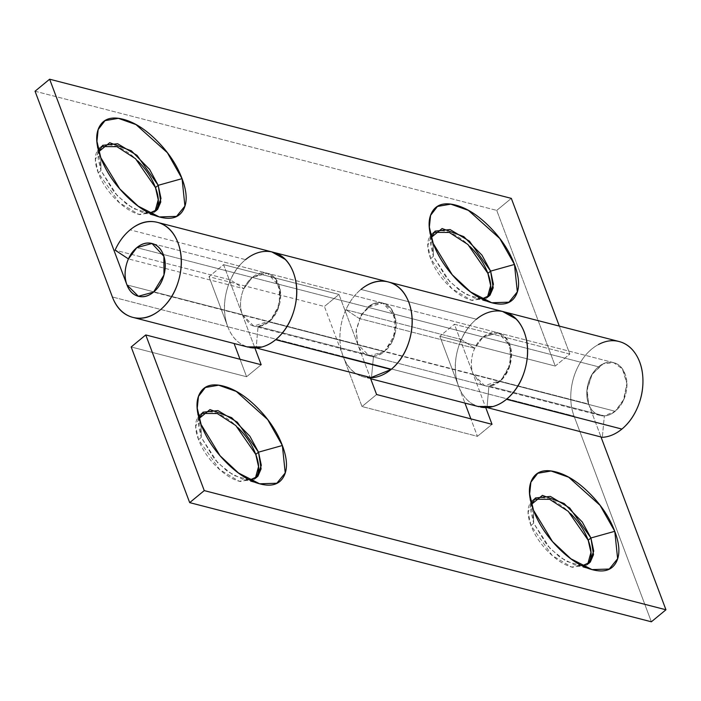 <?xml version="1.0" encoding="UTF-8"?>
<svg xmlns="http://www.w3.org/2000/svg" width="701" height="701" viewBox="0 0 701 701"><rect width="100%" height="100%" fill="white"/><g stroke="black" fill="none" stroke-linecap="round" stroke-linejoin="round"><path stroke-width="0.53" stroke-dasharray="3.5 2.63" d="M534.153 499.226L532.69 500.242L528.151 512.3L530.946 525.452L533.68 523.2L531.542 504.299L530.955 511.66L533.68 523.2L533.522 510.328L533.68 523.2L547.043 545.203L559.994 557.321L574.908 564.962L582.242 565.786M201.739 413.424L200.276 414.44L195.737 426.497L198.532 439.65L201.266 437.398L199.128 418.497L198.541 425.857L201.266 437.398L201.108 424.526L201.266 437.398L214.629 459.4L227.58 471.528L242.493 479.16L249.828 479.992M365.957 377.436A49.07 35.059 104.5 0 1 343.227 356.555L227.807 326.762L343.227 356.555L362.014 406.545L477.434 436.337L470.87 418.856L477.434 436.337L492.014 424.315L477.434 436.337L362.014 406.545L343.21 356.511C340.169 348.415 339.223 339.486 340.379 329.715C341.536 319.945 344.594 310.981 349.562 302.832C354.531 294.683 360.559 288.707 367.657 284.921M227.79 326.719A49.07 35.059 104.5 0 1 245.552 259.642C236.491 267.107 230.226 277.394 226.756 290.494C223.295 303.594 223.637 315.669 227.79 326.719L227.807 326.762A49.07 35.059 -75.5 0 0 249.74 347.503M388.196 281.933A49.07 35.059 -75.5 0 0 349.422 303.051A49.07 35.059 -75.5 0 0 343.21 356.511M458.629 386.304A49.07 35.059 104.5 0 1 476.391 319.227C467.33 326.692 461.065 336.979 457.604 350.079C454.134 363.171 454.476 375.254 458.629 386.304L574.066 416.14L458.647 386.347L464.938 403.093L458.647 386.347A49.07 35.059 -75.5 0 0 480.588 407.088M619.044 341.518A49.07 35.059 -75.5 0 0 580.253 362.654A49.07 35.059 -75.5 0 0 574.066 416.14L651.369 621.796L574.066 416.14C571.017 408.043 570.071 399.114 571.219 389.344C572.366 379.574 575.425 370.601 580.384 362.443C585.344 354.285 591.381 348.309 598.479 344.524M370.33 377.857L363.477 376.901C354.136 374.369 347.389 367.587 343.227 356.555L324.405 306.477L208.986 276.685L223.566 264.663L242.371 314.696L250.082 324.519C253.534 326.57 257.293 327.052 261.342 325.965L272.347 318.543L279.392 304.769L280.102 289.268L274.231 277.272C271.261 274.284 267.773 272.803 263.769 272.829L252.237 277.43L243.878 288.716L252.237 277.43L267.405 273.276L252.237 277.43L136.818 247.637L252.237 277.43C257.267 273.276 262.384 271.909 267.572 273.32C272.759 274.722 276.509 278.499 278.823 284.641C281.127 290.784 281.32 297.487 279.392 304.769C277.465 312.041 273.986 317.755 268.956 321.908A27.26 19.479 104.5 0 1 258.073 326.491L256.154 347.968L258.073 326.491L373.493 356.283L384.376 351.7L268.956 321.908L258.073 326.491L373.493 356.283L371.477 377.734L373.493 356.283A27.26 19.479 -75.5 0 0 384.376 351.7L392.481 340.975L396.056 324.09L391.579 309.36L382.825 303.069L372.301 304.252L361.234 314.81L356.064 331.17L357.79 344.489L242.371 314.696L254.884 347.976L242.371 314.696C240.057 308.554 239.873 301.851 241.801 294.569C243.72 287.296 247.208 281.583 252.237 277.43A27.26 19.479 -75.5 0 0 242.371 314.696L223.566 264.663L338.986 294.455L357.79 344.489L126.951 284.904L242.371 314.696L253.78 326.061L270.253 320.76L279.392 304.769L279.313 286.087L267.405 273.276L276.159 279.568L280.637 294.297L277.061 311.183L268.956 321.908L384.376 351.7L393.095 339.599L396.056 324.09L392.262 310.385C389.887 306.565 386.794 304.138 382.991 303.112C379.188 302.078 375.315 302.613 371.372 304.716L361.322 314.67L356.222 329.601L357.79 344.489L370.163 377.392L357.79 344.489L473.21 374.281L485.723 407.561L473.21 374.281C470.906 368.139 470.713 361.427 472.64 354.154C474.568 346.881 478.047 341.168 483.077 337.015A27.26 19.479 -75.5 0 0 473.21 374.281L454.406 324.248L569.825 354.04L559.328 326.096L569.825 354.04L555.245 366.062L439.825 336.27L458.647 386.347L343.227 356.555L458.647 386.347C461.696 394.435 466.331 400.315 472.544 404.004L477.959 406.449M503.993 311.822C494.652 309.29 485.451 311.752 476.391 319.227A49.07 35.059 -75.5 0 0 461.346 339.529L474.717 348.292L483.077 337.015C488.115 332.861 493.224 331.494 498.411 332.905C503.607 334.307 507.358 338.084 509.662 344.226C511.975 350.369 512.159 357.072 510.232 364.354C508.313 371.626 504.825 377.34 499.795 381.493L615.215 411.285L623.934 399.184L626.896 383.666L623.101 369.97C620.727 366.15 617.634 363.723 613.839 362.697C610.036 361.663 606.163 362.198 602.22 364.301L592.161 374.246L587.061 389.186L588.63 404.074L601.002 436.977L588.63 404.074L473.21 374.281L484.628 385.646L501.092 380.345L510.232 364.354L510.162 345.672L498.253 332.861L483.077 337.015L474.717 348.292L359.298 318.499L367.657 307.222L483.077 337.015L498.411 332.905L506.998 339.153L511.476 353.874L507.901 370.768L499.795 381.493A27.26 19.479 104.5 0 1 488.921 386.076L486.993 407.553L488.921 386.076L604.341 415.868L615.215 411.285L499.795 381.493L488.921 386.076L604.341 415.868L602.325 437.319L604.341 415.868A27.26 19.479 -75.5 0 0 615.215 411.285L623.32 400.551L626.896 383.666L622.427 368.945L613.673 362.654L603.14 363.837L592.073 374.395L586.912 390.755L588.63 404.074L357.79 344.489C360.095 350.631 363.845 354.399 369.041 355.81C374.229 357.221 379.346 355.845 384.376 351.7L369.199 355.854L357.79 344.489L338.986 294.455L324.405 306.477L338.986 294.455L223.566 264.663L208.986 276.685L227.807 326.762L112.379 296.97L227.807 326.762C230.857 334.85 235.483 340.73 241.705 344.419L247.12 346.864M131.175 346.96L246.594 376.752L240.022 359.271L246.594 376.752L261.175 364.73L246.594 376.752L131.175 346.96M238.235 427.89C230.112 419.715 222.103 414.606 214.199 412.565C206.296 410.532 200.81 412.153 197.752 417.437C194.694 422.729 194.957 430.134 198.532 439.65C202.107 449.166 207.96 458.016 216.074 466.183C224.197 474.358 232.206 479.466 240.11 481.508L255.366 478.362M570.649 513.693C562.526 505.517 554.517 500.409 546.614 498.367C538.71 496.326 533.224 497.955 530.166 503.239C527.108 508.532 527.362 515.936 530.946 525.452C534.521 534.968 540.366 543.818 548.489 551.985C556.612 560.16 564.62 565.269 572.524 567.311L587.78 564.165M273.153 252.237C263.813 249.705 254.612 252.167 245.552 259.642L130.132 229.849L245.552 259.642A49.07 35.059 -75.5 0 0 230.498 279.944L115.078 250.152L230.498 279.944L243.878 288.716L128.458 258.923L243.878 288.716L230.498 279.944C234.292 271.559 239.304 264.785 245.552 259.642A49.07 35.059 -75.5 0 1 274.293 252.57M376.595 394.523L362.014 406.545L376.595 394.523M249.67 480.001L233.661 475.444L217.748 462.844L201.266 437.398L198.532 439.65L219.711 469.626L239.111 481.228L254.034 479.633L255.304 478.397M582.075 565.803L566.075 561.247L550.162 548.646L533.68 523.2L530.946 525.452L552.125 555.42L571.525 567.03L586.448 565.435L587.718 564.2M433.849 232.373L432.386 233.389L427.847 245.446L430.642 258.599L433.376 256.347L431.238 237.446L430.651 244.807L433.376 256.347L433.218 243.475L433.376 256.347L446.739 278.35L459.69 290.468L474.603 298.109L481.938 298.933M101.435 146.57L99.971 147.587L95.432 159.644L98.228 172.796L100.962 170.545L98.823 151.644L98.245 159.004L100.962 170.545L100.804 157.672L100.962 170.545L114.324 192.547L127.275 204.674L142.189 212.307L149.523 213.139M505.141 312.155A49.07 35.059 -75.5 0 0 476.391 319.227L360.971 289.434L476.391 319.227C470.152 324.37 465.131 331.144 461.346 339.529L345.926 309.737A49.07 35.059 104.5 0 1 360.971 289.434C354.732 294.578 349.711 301.351 345.926 309.737L461.346 339.529L474.717 348.292L359.298 318.499L345.926 309.737L359.298 318.499L367.657 307.222L382.825 303.069L394.742 315.879L394.812 334.561L384.376 351.7C389.405 347.547 392.884 341.834 394.812 334.561C396.74 327.279 396.547 320.576 394.242 314.434C391.938 308.291 388.188 304.514 382.991 303.112C377.804 301.702 372.687 303.069 367.657 307.222L483.077 337.015L494.617 332.414C498.621 332.388 502.109 333.869 505.079 336.857L510.941 348.853L510.232 364.354L503.195 378.128L492.181 385.55C488.133 386.637 484.382 386.155 480.93 384.104L473.21 374.281L454.406 324.248L569.825 354.04L555.245 366.062L496.737 210.396L555.245 366.062L439.825 336.27L454.406 324.248L439.825 336.27L458.647 386.347M35.05 91.226L496.737 210.396L35.05 91.226M137.931 161.037C129.808 152.862 121.799 147.753 113.895 145.712C105.991 143.679 100.506 145.3 97.448 150.584C94.39 155.876 94.653 163.28 98.228 172.796C101.803 182.313 107.656 191.163 115.77 199.329C123.893 207.505 131.902 212.613 139.806 214.655L155.061 211.509M470.345 246.84C462.222 238.664 454.213 233.556 446.309 231.514C438.405 229.472 432.92 231.102 429.862 236.386C426.804 241.679 427.058 249.083 430.642 258.599C434.217 268.115 440.07 276.965 448.184 285.132C456.307 293.307 464.316 298.416 472.22 300.457L487.475 297.312M511.318 198.374L496.737 210.396L511.318 198.374M343.227 356.555L324.405 306.477L208.986 276.685L227.807 326.762M271.716 251.861L266.31 251.361C259.098 251.414 252.185 254.174 245.552 259.642M502.556 311.446L497.149 310.937C489.946 310.99 483.024 313.759 476.391 319.227M149.366 213.148L133.356 208.591L117.444 195.991L100.962 170.545L98.228 172.796L119.407 202.764L138.807 214.375L153.729 212.78L155 211.544M481.78 298.95L465.771 294.394L449.858 281.793L433.376 256.347L430.642 258.599L451.821 288.567L471.221 300.177L486.143 298.582L487.414 297.347M598.496 366.807A27.26 19.479 -75.5 0 0 586.816 392.744A27.26 19.479 -75.5 0 0 597.559 414.536A27.26 19.479 -75.5 0 0 615.215 411.285L153.537 292.115L615.215 411.285C620.254 407.132 623.732 401.419 625.66 394.146C627.579 386.864 627.395 380.161 625.082 374.019C622.777 367.876 619.027 364.099 613.839 362.697C608.643 361.287 603.535 362.654 598.496 366.807C593.467 370.96 589.988 376.674 588.06 383.946C586.132 391.219 586.325 397.931 588.63 404.074C590.943 410.216 594.693 413.984 599.881 415.395C605.068 416.806 610.185 415.43 615.215 411.285A27.26 19.479 -75.5 0 0 626.904 385.348A27.26 19.479 -75.5 0 0 616.153 363.547A27.26 19.479 -75.5 0 0 598.496 366.807L136.818 247.637L598.496 366.807M532.69 500.242L535.424 497.982M529.886 497.027L530.955 511.66M200.276 414.44L203.01 412.188M197.472 411.224L198.541 425.857M272.855 252.158L274.275 252.526M503.704 311.743L505.123 312.111M613.673 362.654L151.986 243.484L613.673 362.654M259.633 483.804L242.493 479.16M254.034 479.633L256.768 477.381M592.047 569.606L574.908 564.962M586.448 565.435L589.182 563.183M432.386 233.389L435.119 231.128M429.582 230.173L430.651 244.807M99.971 147.587L102.705 145.326M97.167 144.371L98.245 159.004M370.671 378.759L363.749 376.972M600.047 415.439L253.78 326.061M369.199 355.854L484.628 385.646M159.329 216.951L142.189 212.307M153.729 212.78L156.463 210.528M491.743 302.753L474.603 298.109M486.143 298.582L488.877 296.33"/><path stroke-width="1.05" d="M582.242 565.786L590.26 562.167L593.51 554.657L590.925 537.974L614.777 531.305L617.634 558.715L609.257 569.037L592.047 569.606L570.877 558.767L552.493 541.558L533.522 510.328C528.44 496.816 528.072 486.31 532.418 478.809C536.756 471.3 544.537 468.995 555.762 471.896C566.978 474.787 578.351 482.034 589.874 493.635C601.397 505.237 609.695 517.794 614.777 531.305C619.85 544.808 620.219 555.323 615.881 562.824C611.535 570.334 603.754 572.638 592.538 569.738C581.322 566.846 569.948 559.591 558.425 547.998C546.903 536.396 538.596 523.84 533.522 510.328L529.658 493.951L530.885 482.209L537.737 473.306L551.065 470.993L568.686 477.232L600.074 505.351L614.777 531.305L590.925 537.974L582.286 522.017L564.095 503.476L542.399 495.379L531.542 504.299L535.424 497.982L550.346 496.396L569.747 507.997L590.925 537.974L588.192 540.226L568.239 511.362L549.619 499.314L534.153 499.226M249.828 479.992L257.845 476.365L261.096 468.855L258.511 452.171L282.363 445.503L285.228 472.921L276.842 483.234L259.633 483.804L238.463 472.973L220.079 455.755L201.108 424.526C196.026 411.014 195.658 400.508 200.004 393.007C204.35 385.497 212.131 383.193 223.347 386.093C234.563 388.985 245.937 396.231 257.46 407.833C268.982 419.435 277.289 431.991 282.363 445.503C287.445 459.015 287.813 469.521 283.467 477.022C279.121 484.531 271.34 486.836 260.124 483.935C248.908 481.044 237.534 473.797 226.011 462.196C214.488 450.594 206.182 438.037 201.108 424.526L197.244 408.148L198.471 396.407L205.323 387.504L218.651 385.191L236.281 391.43L267.659 419.548L282.363 445.503L258.511 452.171L249.871 436.215L231.68 417.673L209.985 409.577L199.128 418.497L203.01 412.188L217.932 410.593L237.332 422.195L258.511 452.171L255.777 454.423L235.825 425.568L217.214 413.511L201.739 413.424M245.552 259.642A49.07 35.059 104.5 0 1 273.837 252.43A49.07 35.059 104.5 0 1 296.672 290.477A49.07 35.059 104.5 0 1 275.642 339.696A49.07 35.059 104.5 0 1 256.058 347.941A49.07 35.059 -75.5 0 0 275.642 339.696C284.702 332.23 290.968 321.943 294.429 308.843C297.899 295.743 297.557 283.668 293.404 272.619C289.25 261.561 282.494 254.77 273.153 252.237M367.657 284.921C374.763 281.136 381.73 280.172 388.573 282.03C395.417 283.887 400.981 288.251 405.257 295.121C409.533 301.991 411.811 310.21 412.083 319.787C412.354 329.356 410.576 338.671 406.755 347.714C402.926 356.756 397.695 364.021 391.062 369.488A49.07 35.059 104.5 0 1 371.477 377.734L256.154 347.968L371.477 377.734A49.07 35.059 -75.5 0 0 391.062 369.488L275.677 339.705L391.062 369.488A49.07 35.059 -75.5 0 0 412.074 319.525A49.07 35.059 -75.5 0 0 388.196 281.933M476.391 319.227A49.07 35.059 104.5 0 1 504.685 312.015A49.07 35.059 104.5 0 1 527.52 350.062A49.07 35.059 104.5 0 1 506.481 399.281A49.07 35.059 104.5 0 1 486.906 407.526A49.07 35.059 -75.5 0 0 506.481 399.281C515.542 391.806 521.807 381.528 525.277 368.428C528.738 355.328 528.396 343.253 524.243 332.204C520.089 321.146 513.342 314.355 503.993 311.822M598.479 344.524C605.576 340.73 612.551 339.757 619.404 341.606C626.247 343.455 631.811 347.819 636.087 354.688C640.372 361.558 642.651 369.786 642.922 379.355C643.203 388.932 641.424 398.247 637.595 407.29C633.774 416.341 628.543 423.597 621.901 429.073A49.07 35.059 104.5 0 1 602.325 437.319L486.993 407.553L602.325 437.319A49.07 35.059 -75.5 0 0 621.901 429.073L506.516 399.29L621.901 429.073A49.07 35.059 -75.5 0 0 642.913 379.11A49.07 35.059 -75.5 0 0 619.044 341.518M485.723 407.561L492.014 424.315L376.595 394.523L370.163 377.392L376.595 394.523L492.014 424.315L485.723 407.561M254.884 347.976L261.175 364.73L145.755 334.938L204.263 490.604L665.95 609.774L601.002 436.977L665.95 609.774L204.263 490.604L189.682 502.626L131.175 346.96L145.755 334.938L204.263 490.604L189.682 502.626L131.175 346.96L145.755 334.938L261.175 364.73L254.884 347.976M470.87 418.856L464.938 403.093L470.87 418.856M651.369 621.796L189.682 502.626L651.369 621.796L665.95 609.774L651.369 621.796M240.022 359.271L234.099 343.508L240.022 359.271M255.366 478.362L256.557 476.636C259.615 471.344 259.361 463.948 255.777 454.423C252.202 444.907 246.358 436.066 238.235 427.89L238.2 427.855M587.78 564.165L588.971 562.439C592.03 557.146 591.767 549.742 588.192 540.226C584.616 530.71 578.763 521.859 570.649 513.693L570.614 513.649M255.304 478.397L258.538 466.638L255.777 454.423L258.511 452.171L261.307 465.324L256.768 477.381L249.67 480.001M587.718 564.2L590.952 552.441L588.192 540.226L590.925 537.974L593.721 551.126L589.182 563.183L582.075 565.803M481.938 298.933L489.955 295.314L493.206 287.804L490.621 271.121L514.473 264.452L517.329 291.861L508.952 302.184L491.743 302.753L470.573 291.914L452.189 274.704L433.218 243.475C428.136 229.963 427.768 219.457 432.114 211.956C436.46 204.447 444.241 202.142 455.457 205.042C466.673 207.934 478.047 215.181 489.57 226.782C501.092 238.384 509.399 250.94 514.473 264.452C519.555 277.955 519.923 288.47 515.577 295.971C511.231 303.48 503.449 305.785 492.233 302.885C481.017 299.993 469.644 292.738 458.121 281.145C446.598 269.543 438.291 256.987 433.218 243.475L429.354 227.098L430.58 215.356L437.433 206.453L450.761 204.14L468.391 210.379L499.769 238.498L514.473 264.452L490.621 271.121L481.981 255.164L463.79 236.623L442.094 228.526L431.238 237.446L435.119 231.128L450.042 229.542L469.442 241.144L490.621 271.121L487.887 273.372L467.935 244.509L449.315 232.46L433.849 232.373M149.523 213.139L157.541 209.511L160.792 202.002L158.207 185.318L182.058 178.65L184.924 206.068L176.538 216.381L159.329 216.951L138.158 206.12L119.775 188.902L100.804 157.672C95.722 144.161 95.362 133.654 99.7 126.154C104.046 118.644 111.827 116.34 123.043 119.24C134.259 122.132 145.633 129.378 157.155 140.98C168.678 152.581 176.985 165.138 182.058 178.65C187.141 192.162 187.509 202.668 183.163 210.169C178.825 217.678 171.044 219.983 159.819 217.082C148.603 214.191 137.23 206.944 125.707 195.342C114.184 183.741 105.886 171.184 100.804 157.672L96.94 141.295L98.166 129.554L105.019 120.651L118.346 118.338L135.976 124.576L167.355 152.695L182.058 178.65L158.207 185.318L149.567 169.362L131.376 150.82L109.68 142.724L98.823 151.644L102.705 145.326L117.628 143.74L137.028 155.342L158.207 185.318L155.473 187.57L135.521 158.715L116.909 146.658L101.435 146.57M480.588 407.088A49.07 35.059 -75.5 0 0 525.373 368.043A49.07 35.059 -75.5 0 0 505.141 312.155M370.33 377.857L391.062 369.488C400.122 362.014 406.387 351.736 409.857 338.636C413.318 325.536 412.977 313.461 408.823 302.411C404.67 291.353 397.923 284.562 388.573 282.03C379.232 279.497 370.032 281.96 360.971 289.434A49.07 35.059 104.5 0 1 389.353 282.249A49.07 35.059 104.5 0 1 412.1 320.331A49.07 35.059 104.5 0 1 391.062 369.488A49.07 35.059 104.5 0 1 370.408 377.769M128.458 258.923L136.818 247.637L151.986 243.484L163.894 256.303L163.973 274.976L153.537 292.115L138.36 296.269L126.951 284.904C129.256 291.046 133.006 294.823 138.193 296.225C143.39 297.636 148.498 296.26 153.537 292.115C158.566 287.962 162.045 282.249 163.973 274.976C165.9 267.694 165.708 260.991 163.403 254.849C161.09 248.706 157.339 244.929 152.152 243.527C146.956 242.117 141.847 243.492 136.818 247.637L128.458 258.923L115.078 250.152A49.07 35.059 104.5 0 1 130.132 229.849A49.07 35.059 104.5 0 1 158.514 222.673A49.07 35.059 104.5 0 1 181.252 260.754A49.07 35.059 104.5 0 1 160.222 309.903A49.07 35.059 104.5 0 1 135.109 317.851A49.07 35.059 104.5 0 1 112.379 296.97L35.05 91.226L49.631 79.204L126.951 284.904C124.638 278.761 124.445 272.058 126.373 264.776C128.301 257.504 131.779 251.79 136.818 247.637A27.26 19.479 104.5 0 1 154.474 244.377A27.26 19.479 104.5 0 1 165.217 266.178A27.26 19.479 104.5 0 1 153.537 292.115A27.26 19.479 104.5 0 1 135.88 295.375A27.26 19.479 104.5 0 1 125.129 273.574A27.26 19.479 104.5 0 1 136.818 247.637C141.847 243.492 146.956 242.117 152.152 243.527C157.339 244.929 161.09 248.706 163.403 254.849C165.708 260.991 165.9 267.694 163.973 274.976C162.045 282.249 158.566 287.962 153.537 292.115C148.498 296.26 143.39 297.636 138.193 296.225C133.006 294.823 129.256 291.046 126.951 284.904L49.631 79.204L511.318 198.374L49.631 79.204L35.05 91.226L112.379 296.97C116.541 308.011 123.297 314.784 132.629 317.316C141.97 319.84 151.171 317.369 160.222 309.903C169.283 302.438 175.539 292.151 179.009 279.051C182.479 265.951 182.137 253.876 177.984 242.826C173.822 231.768 167.075 224.977 157.734 222.445C148.393 219.912 139.184 222.375 130.132 229.849C123.884 234.993 118.872 241.766 115.078 250.152L128.458 258.923M249.74 347.503A49.07 35.059 -75.5 0 0 294.534 308.466A49.07 35.059 -75.5 0 0 274.293 252.57M155.061 211.509L156.253 209.783C159.311 204.49 159.057 197.095 155.473 187.57C151.898 178.054 146.053 169.213 137.931 161.037L137.895 161.002M487.475 297.312L488.667 295.585C491.725 290.293 491.462 282.889 487.887 273.372C484.312 263.856 478.459 255.006 470.345 246.84L470.31 246.796M559.328 326.096L511.318 198.374L559.328 326.096M247.12 346.864L261.972 346.995C269.263 345.032 275.861 340.572 281.767 333.623C287.682 326.684 291.905 318.412 294.438 308.817C296.97 299.231 297.399 289.934 295.699 280.926C294.008 271.927 290.486 264.733 285.141 259.352L271.716 251.861M477.959 406.449L492.812 406.58C500.102 404.617 506.7 400.157 512.615 393.208C518.521 386.26 522.744 377.997 525.277 368.402C527.818 358.816 528.239 349.519 526.547 340.511C524.856 331.512 521.334 324.318 515.98 318.937L502.556 311.446M155 211.544L158.233 199.785L155.473 187.57L158.207 185.318L161.002 198.471L156.463 210.528L149.366 213.148M487.414 297.347L490.647 285.587L487.887 273.372L490.621 271.121L493.416 284.273L488.877 296.33L481.78 298.95M529.658 493.951L529.886 497.027M197.244 408.148L197.472 411.224M274.275 252.526L503.704 311.743M505.123 312.111L619.123 341.536M429.354 227.098L429.582 230.173M96.94 141.295L97.167 144.371M479.177 406.764L370.671 378.759M248.329 347.179L132.91 317.387M272.855 252.158L157.436 222.366"/></g></svg>

